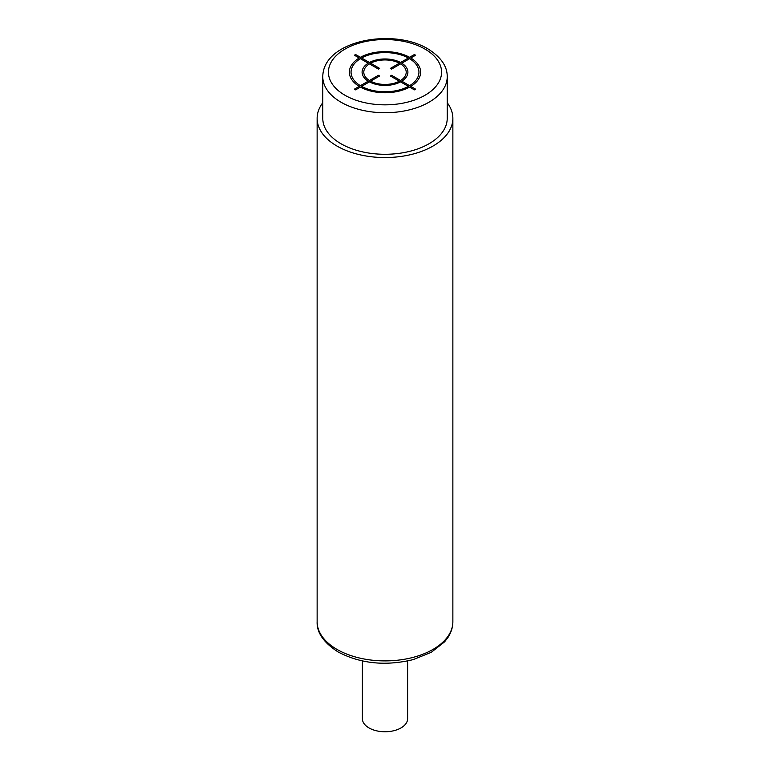 <?xml version="1.0" encoding="UTF-8"?>
<svg xmlns="http://www.w3.org/2000/svg" width="770" height="770" viewBox="0 0 770 770"><rect width="100%" height="100%" fill="white"/><g stroke="black" fill="none" stroke-linecap="round" stroke-linejoin="round"><path stroke-width="1.16" d="M447.216 76.808L447.216 118.368A62.216 35.921 180 0 1 408.812 151.555A62.216 35.921 180 0 1 341.014 143.769A62.216 35.921 180 0 1 322.784 118.368L322.784 76.808A62.216 35.921 0 0 0 341.014 102.208A62.216 35.921 0 0 0 408.812 109.995A62.216 35.921 0 0 0 447.216 76.808C447.409 66.384 440.941 57.057 427.822 48.818C392.777 27.624 322.9 40.502 322.784 76.808M322.784 102.708A67.866 39.183 0 0 0 317.134 118.368A67.866 39.183 0 0 0 337.01 146.079A67.866 39.183 0 0 0 410.968 154.568A67.866 39.183 0 0 0 452.866 118.368A67.866 39.183 0 0 0 447.216 102.708M407.619 660.968L407.619 718.689A22.619 13.061 180 0 1 393.653 730.759A22.619 13.061 180 0 1 369.003 727.929A22.619 13.061 180 0 1 362.381 718.689L362.381 660.968M355.605 89.859L360.408 87.077A35.632 20.569 0 0 0 409.592 87.077L414.395 89.859L415.598 89.166L410.785 86.384A35.632 20.569 0 0 0 410.785 57.991L415.598 55.219L414.395 54.526L409.592 57.298A35.632 20.569 0 0 0 360.408 57.298L355.605 54.526L354.402 55.219L359.215 57.991A35.632 20.569 0 0 0 359.215 86.384L354.402 89.166L355.605 89.859M360.408 58.684A33.938 19.587 0 0 0 360.408 85.691L368.214 81.187A22.908 13.225 0 0 1 368.214 63.188L360.408 58.684M369.417 63.881A21.213 12.243 0 0 0 369.417 80.494L378.417 75.296L379.61 75.989L370.611 81.187A21.213 12.243 0 0 0 399.389 81.187L390.39 75.989L391.583 75.296L400.583 80.494A21.213 12.243 0 0 0 400.583 63.881L391.583 69.079L390.39 68.386L399.389 63.188A21.213 12.243 0 0 0 370.611 63.188L379.61 68.386L378.417 69.079L369.417 63.881M408.389 57.991L400.583 62.495A22.908 13.225 0 0 0 369.417 62.495L361.611 57.991A33.938 19.587 0 0 1 408.389 57.991M409.592 85.691A33.938 19.587 0 0 0 409.592 58.684L401.786 63.188A22.908 13.225 0 0 1 401.786 81.187L409.592 85.691M361.611 86.384L369.417 81.88A22.908 13.225 0 0 0 400.583 81.88L408.389 86.384A33.938 19.587 0 0 1 361.611 86.384M345.008 95.278A56.556 32.648 0 0 0 424.992 95.278A56.556 32.648 0 0 0 424.992 49.097A56.556 32.648 0 0 0 345.008 49.097A56.556 32.648 0 0 0 345.008 95.278M452.866 118.368L452.866 621.717A67.866 39.183 180 0 1 410.968 657.917A67.866 39.183 180 0 1 337.01 649.418A67.866 39.183 180 0 1 317.134 621.717L317.134 118.368M452.866 621.717C452.837 627.136 451.258 632.295 448.14 637.185L444.608 641.834L431.287 652.315L413.221 659.601C385.655 666.271 360.639 663.74 338.184 652.007C323.669 642.671 316.653 632.574 317.134 621.717"/></g></svg>
